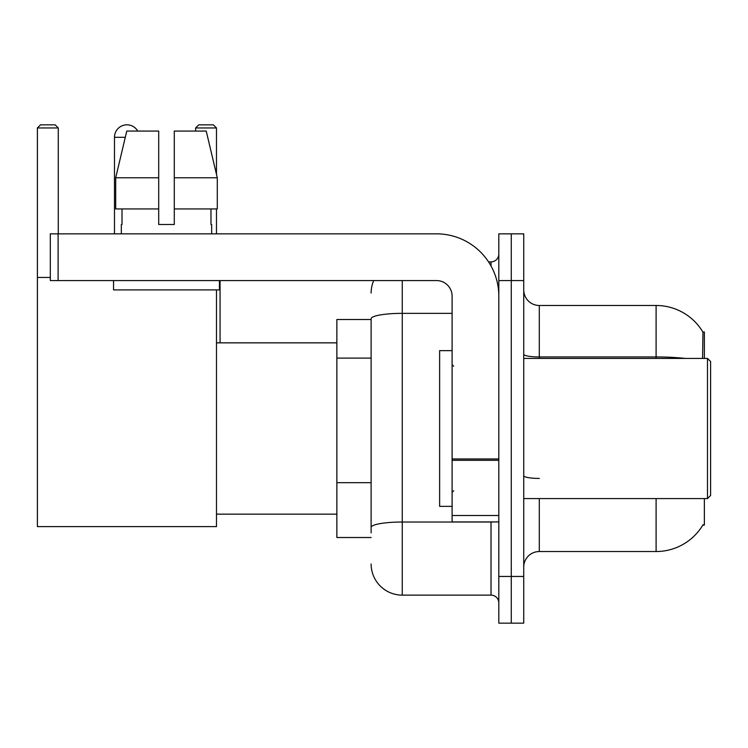 <?xml version="1.0" encoding="UTF-8"?>
<svg xmlns="http://www.w3.org/2000/svg" width="748" height="748" viewBox="0 0 748 748"><rect width="100%" height="100%" fill="white"/><g stroke="black" fill="none" stroke-linecap="round" stroke-linejoin="round"><path stroke-width="1.12" d="M704.373 358.423L704.373 331.953L702.952 332.149A54.501 54.501 0 0 0 656.099 305.483A54.501 54.501 0 0 1 702.84 331.953A54.501 54.501 0 0 0 656.099 305.483L539.299 305.483A15.577 15.577 0 0 1 523.731 289.906A15.577 15.577 0 0 0 539.299 305.483L539.299 358.423M704.373 498.579L704.373 525.049L702.84 525.049L703.111 524.591A54.501 54.501 0 0 1 656.099 551.528A54.501 54.501 0 0 0 702.84 525.049M371.12 319.499L336.862 319.499L336.862 537.513L371.12 537.513M523.731 567.096A15.577 15.577 0 0 1 539.299 551.528L656.099 551.528L656.099 498.579M511.267 576.446L511.267 623.159L523.731 623.159L523.731 576.446L511.267 576.446L511.267 623.159L498.813 623.159L498.813 576.446L511.267 576.446L511.267 280.565L511.267 576.446M498.813 576.446L498.813 233.844L511.267 233.844L511.267 280.565L511.267 233.844L523.731 233.844L523.731 576.446M702.578 358.423L702.952 332.149A54.501 54.501 0 0 0 656.099 305.483L656.099 356.955L539.299 356.955A15.577 2.702 0 0 1 523.731 354.253M371.12 532.838L371.12 318.76A31.145 5.404 180 0 1 402.265 313.356L452.101 313.356M402.265 280.565L402.265 595.128L491.025 595.128L491.025 521.936M488.547 261.875L491.025 261.875A7.789 7.789 0 0 0 498.813 254.096M498.813 602.916A7.789 7.789 0 0 0 491.025 595.128M371.12 293.02A31.145 31.145 0 0 1 373.719 280.565M402.265 595.128A31.145 31.145 0 0 1 371.12 563.983M174.284 224.503L158.707 224.503L174.284 224.503L158.707 224.503L174.284 224.503L174.284 131.068L206.233 131.068L217.294 177.79L217.294 208.935L174.284 208.935M216.481 127.955L195.621 127.955L198.734 124.841L213.367 124.841L216.481 127.955L216.481 174.359L217.294 177.79L174.284 177.79M114.481 233.844L114.481 137.295A12.454 12.454 0 0 1 137.735 131.068M216.481 289.906L216.481 526.611L37.4 526.611L37.4 127.955L40.514 124.841L55.156 124.841L58.269 127.955L37.4 127.955M58.269 233.844L58.269 127.955M37.4 277.452L50.322 277.452M216.481 208.935L216.481 233.844M195.621 127.955L195.621 131.068M220.062 342.855L220.062 280.565M498.813 521.936L452.101 521.936L452.101 458.963L498.813 458.963M498.813 296.133A62.29 62.29 0 0 0 436.523 233.844L58.11 233.844L58.11 280.565L436.523 280.565A15.577 15.577 0 0 1 452.101 296.133L452.101 458.963M58.11 280.565L50.322 280.565L50.322 233.844L58.11 233.844M158.707 177.79L158.707 208.935L158.707 177.79L115.697 177.79L126.767 131.068L158.707 131.068L158.707 224.503M121.335 224.503L122.008 224.503L121.335 224.503L121.335 233.844M211.656 224.503L210.983 224.503L211.656 224.503L211.656 233.844M210.983 208.935L210.983 224.503M122.008 224.503L122.008 208.935M113.546 280.565L113.546 289.906L219.445 289.906L219.445 280.565M158.707 208.935L115.697 208.935L115.697 177.79L126.767 131.068M217.294 177.79L206.233 131.068M707.486 358.423L710.6 361.546L710.6 495.466L707.486 498.579L707.486 358.423L523.731 358.423M452.101 350.644L439.637 350.644L439.637 506.368L452.101 506.368M371.12 358.105L336.862 358.105M371.12 482.684L336.862 482.684M539.299 498.579L539.299 551.528M685.299 358.423A54.501 9.462 180 0 0 656.099 356.955L656.099 358.423M523.731 280.565L498.813 280.565M539.299 478.421A15.577 2.702 -0 0 1 523.731 475.719M493.736 521.936A7.789 1.356 0 0 1 491.025 522.02L402.265 522.02A31.145 5.404 180 0 0 371.12 527.434M491.025 265.979L491.025 261.875M125.281 137.295L114.481 137.295M498.813 460.319L452.101 460.319M452.101 515.503L498.813 515.503M216.481 514.157L336.862 514.157M216.481 342.855L336.862 342.855M523.731 498.579L707.486 498.579M453.653 366.211L452.101 364.659M453.653 490.791L452.101 492.352"/></g></svg>
